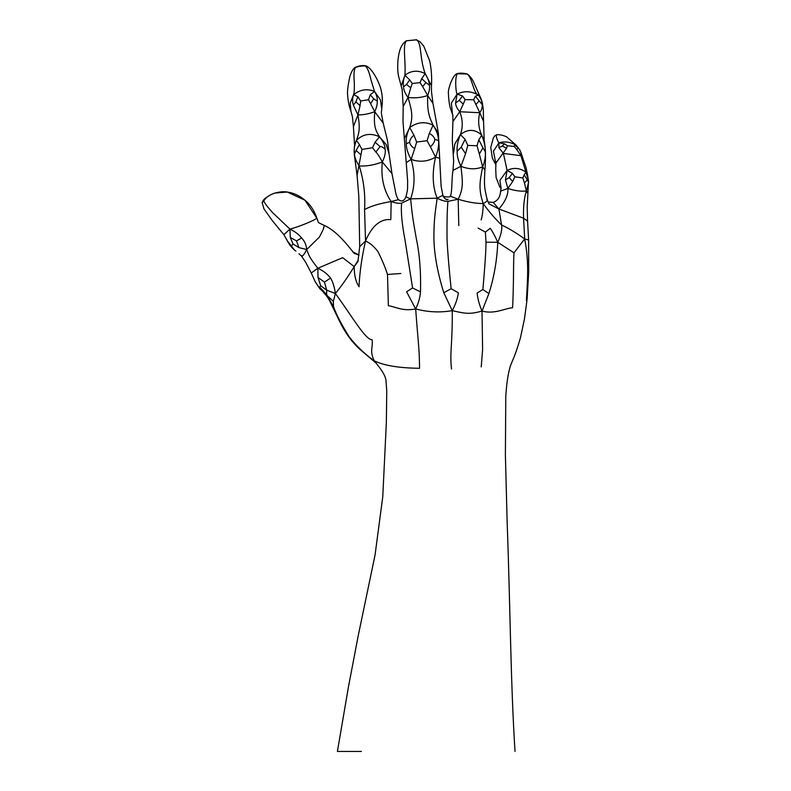 <?xml version="1.0" encoding="UTF-8"?>
<svg xmlns="http://www.w3.org/2000/svg" width="791" height="791" viewBox="0 0 791 791"><rect width="100%" height="100%" fill="white"/><g stroke="black" fill="none" stroke-linecap="round" stroke-linejoin="round"><path stroke-width="1.19" d="M337.411 751.45L348.534 686.43L358.293 635.361L375.053 555.025L382.775 496.728L386.344 422.799L386.759 391.248L385.959 379.917C385.158 376.15 382.893 371.859 379.146 367.024L374.291 360.825C383.991 365.571 399.079 368.052 419.556 368.28C419.368 347.803 418.053 341.603 415.671 308.945L406.594 291.78L412.576 287.944L420.496 291.909C420.021 297.614 418.409 303.289 415.671 308.945C402.322 311.535 395.352 306.641 388.361 305.712L387.511 274.467L400.819 273.508M338.004 751.45L361.378 751.45M490.262 228.273C492.625 231.625 495.126 236.291 497.766 242.293L486.01 242.204L485.387 232.089L490.262 228.273M478.1 228.085L485.387 232.089M486.01 242.204C485.931 255.384 483.795 278.748 482.876 289.506L477.131 293.026C477.675 298.691 479.297 304.703 482.006 311.061C469.894 314.432 465.8 313.75 452.234 310.636L443.791 292.71C437.472 272.331 434.18 254.227 433.893 238.398C433.893 219.502 435.109 213.323 437.156 198.195C441.348 200.39 444.928 201.448 447.924 201.379C447.172 209.773 446.875 221.984 447.014 238.002C447.36 250.45 449.931 277.107 451.127 288.735L443.791 292.71M317.992 277.473L317.863 268.258C323.044 270.621 327.286 273.884 330.569 278.046C332.863 281.873 334.464 287.024 335.374 293.51L326.713 290.178L320.662 285.689L317.992 277.473L324.468 282.1L326.713 290.178L326.643 294.598L319.613 287.004L320.662 285.689M330.569 278.046L324.468 282.1M314.907 281.22L319.92 288.774L333.357 301.401L333.525 306.641L326.643 294.598M298.889 247.603L293.026 243.964L290.277 237.458L296.526 240.879L298.889 247.603L306.69 249.551C304.031 254.88 302.3 256.927 301.5 255.681M290.277 237.458L289.941 229.103C294.914 231.476 298.81 234.423 301.618 237.962L296.526 240.879M287.558 241.097L294.667 250.233C292.255 248.196 290.07 245.526 288.122 242.234L283.9 234.7L289.941 229.103L272.638 212.641C266.893 206.233 263.967 202.278 263.858 200.785L262.128 202.822M295.903 251.093L294.667 250.233M360.736 154.68L356.128 150.438L359.44 144.595L361.971 149.42L357.077 175.414L358.817 196.267L359.707 246.663L357.928 261.564L354.2 266.597C347.615 277.344 341.336 286.312 335.374 293.51L333.357 301.401M330.519 302.192L329.798 301.094C327.059 296.15 326.446 295.725 323.806 292.838M524.453 183.047L522.881 177.955L524.196 174.831L527.31 179.824L524.453 183.047L526.45 190.997C520.666 191.58 514.486 190.72 507.881 188.396L505.459 179.972L509.147 177.619L512.42 173.338L514.812 176.798L512.697 181.495L509.147 177.619M524.196 174.831L525.936 172.161L528.388 179.903L528.556 182.266L527.31 179.824M512.697 181.495L507.881 188.396L500.594 191.185C500.179 197.068 497.707 200.805 493.159 202.397L488.067 202.051M516.76 149.509L514.239 146.483L514.585 144.921L518.342 147.957L516.76 149.509L520.962 155.718L503.412 153.424L498.903 147.69L502.414 145.999L504.371 143.744L507.417 145.722L506.517 148.312L502.414 145.999M514.585 144.921L516.058 145.109L506.566 136.823C502.868 135.162 499.566 134.47 496.659 134.767L496.827 134.747C495.196 135.38 497.727 141.263 498.933 142.864C504.351 141.124 510.057 141.876 516.048 145.099M520.883 152.277L522.92 158.526L520.962 155.718L520.883 152.277L518.342 147.957M506.517 148.312L495.937 163.084L495.739 169.145L496.086 177.54L499.783 187.042L501.128 188.495L499.902 180.368L507.1 170.431C513.616 167.277 519.895 167.85 525.936 172.161L520.962 155.718M479.356 154.146L477.032 145.762L478.832 139.77L482.896 147.818L479.356 154.146L482.629 166.871L484.913 170.035C484.201 184.867 483.983 186.617 487.266 199.905L488.937 203.801L498.884 208.992L501.563 224.951C502.354 229.034 501.089 234.818 497.766 242.293C497.055 260.11 494.098 277.206 488.887 293.59L482.006 311.061C494.494 314.521 505.291 308.213 512.578 307.758C513.814 285.086 513.26 265.39 513.972 252.833L524.68 238.941C528.952 261.079 527.755 277.799 526.371 300.788L527.103 299.354L528.685 272.341L528.625 239.999L524.68 238.941L523.573 218.197L527.557 221.065L528.625 239.999M478.832 139.77L481.709 135.113C484.201 141.203 485.397 146.721 485.279 151.654L482.896 147.818M465.078 139.325L467.778 145.406L465.573 153.691L461.222 147.195L465.078 139.325L460.411 134.599C467.827 128.814 474.926 128.982 481.709 135.113C478.476 128.053 477.833 120.588 479.771 112.727L473.671 99.765L475.351 96.265L479.168 100.902L475.925 104.461M465.573 153.691L460.935 166.288C458.276 160.949 457.01 155.936 457.129 151.249L461.222 147.195M475.351 96.265L478.426 95.049C480.938 98.519 482.164 101.644 482.115 104.432L479.168 100.902M462.567 95.968L465.118 99.597L463.249 104.145L459.264 100.348L462.567 95.968L457.109 94.129C464.001 90.678 471.11 90.985 478.426 95.049C473.176 93.2 472.632 78.21 467.184 74.028L456.803 73.741C452.966 75.224 448.457 87.198 448.359 92.369C448.744 100.981 449.604 106.765 450.939 109.712L452.917 115.822M463.249 104.145L459.729 111.739C457.05 108.535 455.665 105.618 455.576 102.988L459.264 100.348M375.854 152.04L372.531 147.709L375.043 142.251L380.115 146.592L375.854 152.04C377.386 153.395 379.551 156.697 382.34 161.967L391.98 173.644L395.282 190.572C395.856 194.467 396.914 197.493 398.456 199.658L391.15 201.537C395.579 203.129 399.079 203.653 401.65 203.119C400.77 211.385 401.877 223.596 404.982 239.782L412.576 287.944M375.043 142.251L379.522 136.784C383.259 141.559 385.128 145.752 385.138 149.361C383.17 147.284 381.499 146.365 380.115 146.592M385.138 149.361C385.701 152.722 384.762 156.925 382.34 161.967C374.262 165.042 366.559 166.367 359.243 165.952C356.227 161.562 354.625 157.607 354.457 154.107L356.128 150.438M370.623 103.72L368.487 99.706L370.257 94.801L373.708 98.796L370.623 103.72L374.726 111.679C368.992 113.874 363.395 114.942 357.937 114.893L353.379 105.193L355.891 101.841L357.888 96.759L360.676 101.011L360.043 105.687L355.891 101.841M370.257 94.801L374.509 91.41C376.575 94.702 377.485 97.955 377.258 101.159L373.708 98.796M360.043 105.687L357.937 114.893L353.429 126.56L354.566 145.742M430.413 146.79L427.081 140.709L429.335 133.372C432.4 135.063 434.229 137.08 434.823 139.414C434.635 141.807 433.171 144.259 430.413 146.79L435.544 157.162L439.658 158.279L441.111 186.231L442.861 195.248L437.156 198.195C432.509 186.656 431.965 172.982 435.544 157.162C427.624 161.671 419.487 162.412 411.142 159.386C407.859 153.543 406.238 148.322 406.297 143.735L409.58 142.271C409.758 139.869 411.201 137.496 413.92 135.132L416.649 142.044L414.702 148.668C411.715 146.8 410.015 144.674 409.58 142.271M429.335 133.372L433.112 125.205C436.672 130.752 438.451 135.844 438.471 140.482L434.823 139.414M414.702 148.668L411.142 159.386L406.238 162.689L407.652 181.268C407.405 189.573 408.186 187.961 405.931 196.86L410.608 198.857C412.052 213.58 412.951 220.116 416.412 239.119C419.665 254.524 421.02 272.124 420.496 291.909M422.651 86.605L420.051 82.669L421.702 78.655L425.944 82.571L422.651 86.605L427.644 95.493C421.504 97.659 414.968 98.321 408.037 97.481C405.121 93.486 403.608 89.956 403.519 86.901L406.505 84.439L409.708 79.861L412.269 83.48L410.727 87.841L406.505 84.439M421.702 78.655L425.182 73.622C427.99 78.438 429.394 82.284 429.394 85.161L425.944 82.571M410.727 87.841L408.037 97.481L403.192 106.429L402.985 121.547L406.238 162.689M379.146 367.024L374.291 360.825C369.249 350.561 373.243 347.714 372.096 339.705C365.491 340.13 351.936 316.054 335.374 293.51M358.293 260.12L354.2 266.597C354.15 274.971 355.762 281.705 359.015 286.797C359.648 272.509 361.813 257.233 365.521 240.958C373.194 222.696 383.279 218.712 390.823 219.671L391.15 201.537C383.684 190.443 380.758 177.253 382.34 161.967M482.876 289.506L488.887 293.59M451.127 288.735L458.394 292.818C457.524 298.701 455.468 304.644 452.234 310.636C452.6 344.886 449.565 352.262 451.532 368.992M497.766 242.293L513.972 252.833M415.671 308.945C427.971 312.188 440.162 312.752 452.234 310.636M481.215 366.905L482.619 349.503L482.006 311.061M374.291 360.825C364.948 354.2 356.583 346.211 349.187 336.877C341.307 324.162 336.086 314.086 333.525 306.641M360.291 246.12L365.521 240.958C369.901 242.936 374.014 246.426 377.841 251.429C381.855 259.329 385.079 267.012 387.511 274.467M481.155 219.868C482.411 215.814 483.103 210.386 483.212 203.603C489.233 211.939 495.354 219.048 501.563 224.951C509.256 228.639 516.958 233.296 524.68 238.941M447.924 201.379L458.167 199.213L458.79 225.613M401.65 203.119L410.608 198.857L437.156 198.195M485.279 151.654C485.694 156.46 484.814 161.532 482.629 166.871C475.945 169.61 468.717 169.412 460.935 166.288L452.986 170.391C451.453 179.26 452.373 192.47 450.326 196.198L458.167 199.213C466.908 201.952 475.253 203.416 483.212 203.603C487.157 201.329 488.324 199.866 486.702 199.213M391.15 201.537C379.492 203.505 370.623 206.174 364.562 209.556L365.521 240.958M319.613 287.004L318.753 287.301M319.92 288.774L315.401 282.13L311.249 272.974L317.863 268.258L342.612 257.668L354.2 266.597M293.026 243.964L291.306 246.219M301.618 237.962C304.703 241.295 306.394 245.151 306.69 249.551C309.301 256.057 308.866 256.739 317.863 268.258M263.858 200.785C265.697 197.849 268.515 195.614 272.302 194.072L271.432 194.408C264.53 198.323 263.492 199.322 262.128 202.625L263.976 208.923L272.49 220.857L283.9 234.7M352.529 251.696L359.084 255.088M271.432 194.408L274.971 193.044L287.262 192.035L304.98 200.222L316.766 218.138C315.56 219.928 299.522 226.641 289.941 229.103M274.971 193.044C279.816 191.758 283.91 191.422 287.262 192.035C293.698 192.945 299.601 195.684 304.98 200.222C310.329 204.572 314.294 210.584 316.875 218.247C319.396 223.616 315.698 221.312 324.251 225.425L323.321 229.321L319.416 237.053L306.69 249.551M493.357 202.506L498.884 208.992L523.573 218.197C523.187 206.678 524.146 197.621 526.45 190.997L527.904 193.479L527.192 207.113L527.557 221.065M512.42 173.338L507.1 170.431L503.412 153.424M522.881 177.955L514.812 176.798M528.556 182.266L526.45 190.997M505.459 179.972L507.1 170.431M504.371 143.744L498.933 142.864L493.455 151.16L495.908 164.083M514.239 146.483L507.417 145.722M498.903 147.69L498.933 142.864M498.884 208.992C505.38 201.468 508.376 194.606 507.881 188.396M522.92 158.526L526.045 167.652L527.528 174.692L525.936 172.161M477.032 145.762L467.778 145.406M457.129 151.249C456.743 146.384 457.841 140.838 460.411 134.599C463.051 127.183 462.824 119.56 459.729 111.739L452.907 121.567L452.294 140.363L453.658 160.959L452.986 170.391M473.671 99.765L465.118 99.597M482.115 104.432C482.52 107.141 481.739 109.909 479.771 112.727L459.729 111.739M455.576 102.988L457.109 94.129C455.725 91.944 454.766 77.666 457.257 73.721M456.803 73.741C459.611 72.901 463.121 72.99 467.313 74.008C470.477 76.46 472.771 79.604 474.205 83.441L481.047 98.855L478.426 95.049M483.212 203.603C478.051 188.337 480.088 180.744 482.629 166.871M458.167 199.213C463.931 188.05 462.438 180.13 460.935 166.288M457.109 94.129L451.364 103.087L452.561 114.853M481.047 98.855C481.778 101.278 482.203 100.506 483.301 109.504L483.568 121.458L479.771 112.727M460.411 134.599L454.795 144.1L453.52 153.306M483.568 121.458L484.191 140.462L481.709 135.113M359.44 144.595L356.415 140.373C362.96 133.916 370.663 132.72 379.522 136.784C374.944 129.625 373.728 125.354 374.726 111.679C376.595 107.665 377.436 104.155 377.258 101.159M372.531 147.709L361.971 149.42M354.457 154.107C353.686 150.527 354.338 145.949 356.415 140.373C359.302 132.572 360.231 128.251 357.937 114.893M357.888 96.759L353.587 94.673C360.083 89.531 367.054 88.444 374.509 91.41L370.989 79.871C369.338 72.535 367.489 67.917 365.442 66.019C361.971 65.791 358.61 66.306 355.367 67.551L354.843 67.502C352.766 69.262 351.085 72.357 349.8 76.786C347.783 86.367 347.091 92.646 347.704 95.642C348.149 101.861 349.217 106.993 350.888 111.037L352.381 116.613L353.429 126.56M368.487 99.706L360.676 101.011M353.379 105.193C352.272 102.069 352.331 98.559 353.587 94.673C354.23 92.952 354.477 88.849 354.299 82.363C353.636 74.868 353.992 69.934 355.367 67.551M374.509 91.41L380.451 99.854L381.707 108.782C382.963 100.625 382.389 93.101 379.987 86.199C375.943 75.372 370.188 67.383 365.917 65.831L365.442 66.019M364.562 209.556C365.462 194.556 363.692 180.022 359.243 165.952M353.587 94.673L350.245 102.909L350.888 111.037M381.707 108.782C381.746 114.695 380.105 107.131 383.24 123.208L374.726 111.679M356.415 140.373L354.991 143.319M383.24 123.208L387.501 140.63L389.073 153.84L386.226 144.585L379.522 136.784M413.92 135.132L409.708 127.559C417.292 122.032 425.093 121.25 433.112 125.205C428.534 115.595 427.278 110.384 427.644 95.493C429.335 91.37 429.918 87.92 429.394 85.161M427.081 140.709L416.649 142.044M438.471 140.482C439.153 144.852 438.174 150.409 435.544 157.162M406.297 143.735C405.704 139.087 406.841 133.689 409.708 127.559C412.991 117.325 412.368 112.282 408.037 97.481M409.708 79.861L404.943 75.234C411.142 70.498 417.885 69.954 425.182 73.622C419.368 57.931 421.979 42.674 416.303 39.866L406.277 40.806C401.521 44.148 399.267 49.477 398.041 59.454C397.201 69.45 398.229 74.71 398.595 76.381L402.174 89.66L403.192 106.429M420.051 82.669L412.269 83.48M403.519 86.901C402.866 83.846 403.341 79.96 404.943 75.234C405.892 59.859 402.243 44.158 406.683 40.825M425.182 73.622L431.461 85.695C431.985 77.202 431.392 68.936 429.681 60.887L423.758 46.125L420.051 41.735L416.303 39.866M410.608 198.857C414.988 186.607 415.166 173.456 411.142 159.386M404.943 75.234L401.363 85.448M431.461 85.695L431.461 91.489L432.984 103.433L427.644 95.493M409.708 127.559L404.27 138.781M432.984 103.433L438.382 133.115L433.112 125.205M527.103 299.354L524.502 318.654L520.547 337.411C517.452 348 514.951 355.317 513.043 359.381L510.284 366.233C508.01 373.935 506.507 384.08 505.785 396.667L505.39 455.122L507.169 522.722C510.403 611.008 510.571 681.12 515.02 751.45M527.528 174.692L528.487 180.961L527.904 193.479M519.964 149.983L516.157 145.198L506.566 136.823M288.122 242.234L286.362 238.931M311.249 272.974L305.84 262.592L301.598 256.175L298.958 253.723M324.251 225.425C331.577 228.639 339.616 235.55 348.366 246.169L354.15 253.318L359.084 255.058M375.359 362.486L361.843 351.016C352.905 343.551 345.281 333.238 338.983 320.088L329.798 301.094M496.659 134.767L495.047 135.577L493.376 137.812L490.746 147.541L492.398 158.21L495.878 164.815M496.056 161.542L495.937 163.084M501.138 188.04L500.594 191.185M450.326 196.198L450.188 196.524C450.217 197.028 445.056 197.364 442.99 195.941C442.733 195.693 445.847 201.003 448.161 199.401C446.035 199.846 444.265 198.462 442.861 195.248M452.848 115.031L452.907 121.567M484.191 140.462L485.051 146.8C485.714 152.93 485.664 160.672 484.913 170.035M405.931 196.86C404.152 201.082 401.66 202.012 398.456 199.658M365.917 65.831C362.664 65.178 358.976 65.732 354.843 67.502M354.783 144.239C354.605 146.582 354.002 146.454 354.338 154.66L357.077 175.414M389.073 153.84L391.98 173.644M416.669 39.758L406.277 40.806M438.382 133.115L439.658 158.279"/></g></svg>
